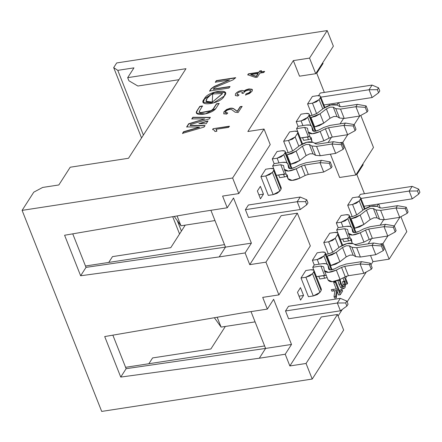 <?xml version="1.0" encoding="UTF-8"?>
<svg xmlns="http://www.w3.org/2000/svg" width="442" height="442" viewBox="0 0 442 442"><rect width="100%" height="100%" fill="white"/><g stroke="black" fill="none" stroke-linecap="round" stroke-linejoin="round"><path stroke-width="0.66" d="M347.6 283.267L345.594 278.195L346.898 276.079L345.594 278.195L347.6 283.267L347.097 284.057L347.6 283.267M344.384 277.206L347.097 284.057L345.478 284.305L347.097 284.057L344.384 277.206M289.858 365.954L321.284 316.969L337.478 314.483L306.052 363.468L289.858 365.954L285.217 354.241L289.858 365.954L306.052 363.468L312.223 379.048L306.052 363.468L337.478 314.483L343.649 330.069L312.223 379.048L101.699 411.419L312.223 379.048L343.649 330.069L337.478 314.483L321.284 316.969L289.858 365.954M338.08 315.997L342.296 309.428L338.08 315.997M347.141 301.869L366.319 271.979L347.141 301.869M370.937 264.78L372.949 261.647L370.512 255.493L372.949 261.647L370.937 264.78M368.214 243.824L371.606 238.536L368.214 243.824M380.186 225.16L383.612 219.818L380.186 225.16M380.28 208.038L378.683 204L380.28 208.038M378.374 204.049L376.976 206.221L378.374 204.049M369.567 206.652L369.103 205.475L369.567 206.652M364.446 193.718L356.865 174.562L363.147 164.767L362.854 164.032L363.147 164.767L356.865 174.562L364.446 193.718M339.627 177.485L330.401 154.186L339.627 177.485L355.821 174.999L339.627 177.485M328.108 142.517L331.494 137.235L328.108 142.517M340.08 123.859L343.506 118.517L340.08 123.859M340.169 106.732L338.572 102.699L340.169 106.732M338.263 102.743L336.87 104.92L338.263 102.743M329.461 105.345L328.992 104.168L329.461 105.345M324.34 92.411L316.754 73.261L323.041 63.466L322.748 62.725L323.041 63.466L316.754 73.261L324.34 92.411M299.521 76.184L293.35 60.598L247.852 131.506L293.35 60.598L309.544 58.106L327.202 30.581L333.373 46.167L327.202 30.581L116.682 62.952L327.202 30.581L309.544 58.106L315.715 73.692L333.373 46.167L315.715 73.692L299.521 76.184L315.715 73.692L309.544 58.106L293.35 60.598L299.521 76.184M222.597 196.077L227.238 207.79L233.52 197.994L251.393 243.139L245.111 252.935L249.747 264.653L281.173 215.668L249.747 264.653L245.111 252.935L219.199 256.918L80.637 275.769L64.593 235.249L201.325 211.773L227.238 207.79L222.597 196.077L238.79 193.585L232.619 177.999L22.1 210.37L101.699 411.419L22.1 210.37L232.619 177.999L264.045 129.02L247.852 131.506L264.045 129.02L270.217 144.6L238.79 193.585L222.597 196.077M262.708 297.378L267.344 309.096L273.631 299.295L291.505 344.445L285.217 354.241L259.31 358.224L120.743 377.076L104.704 336.555L241.431 313.08L267.344 309.096L262.708 297.378L278.902 294.891L265.94 262.161L249.747 264.653L265.94 262.161L297.367 213.177L281.173 215.668L297.367 213.177L310.328 245.907L297.367 213.177L265.94 262.161L278.902 294.891L310.328 245.907L278.902 294.891L262.708 297.378M344.235 281.178L342.953 277.941L344.235 281.178M342.611 281.698L343.285 281.322L342.611 281.698L343.152 284.692L342.611 281.698L344.235 281.449L342.611 281.698M342.02 288.72L340.484 287.261L338.959 284.228L337.832 280.427L338.959 284.228L340.484 287.261L342.02 288.72L344.014 288.499L342.02 288.72L343.638 288.471L342.102 287.007L340.484 287.261L342.102 287.007L340.578 283.979L338.959 284.228L340.578 283.979L339.462 280.234L337.843 280.482L339.462 280.234L339.379 279.764L340.578 283.979L342.102 287.007L343.638 288.471L344.97 287.714L343.638 288.471M342.749 286.615L343.152 284.692L344.771 284.444L344.235 281.449L344.904 281.073L343.285 281.322L344.904 281.073L345.561 285.073L344.97 287.714L345.561 285.073L344.904 281.073L344.235 281.449L344.771 284.444L343.152 284.692L342.749 286.615L344.368 286.366L342.749 286.615M338.611 295.002L337.218 291.477L338.611 295.002L340.235 294.753L338.611 295.002M336.24 289.013L333.677 282.532L334.185 281.742L333.677 282.532L336.24 289.013M339.6 291.085L340.423 289.797L339.6 291.085M334.627 298.107L334.025 296.582L334.959 290.737L331.887 291.184L331.285 289.659L331.887 291.184L334.959 290.737L334.025 296.582L334.627 298.107L336.246 297.858L334.627 298.107M245.404 209.674L248.398 205.005L245.404 209.674L297.223 201.707L300.217 197.038L248.398 205.005L300.217 197.038L297.223 201.707L245.404 209.674L248.492 217.464L245.404 209.674M318.583 95.61L320.229 93.047L318.583 95.61M257.377 191.01L260.371 186.347L263.454 194.137L260.465 198.806L257.377 191.01L260.465 198.806L263.454 194.137L260.371 186.347L257.377 191.01M297.488 292.317L300.477 287.654L303.566 295.444L300.571 300.107L297.488 292.317L300.571 300.107L303.566 295.444L300.477 287.654L297.488 292.317M358.694 196.917L360.341 194.347L358.694 196.917M285.515 310.975L288.504 306.312L285.515 310.975L337.334 303.008L340.329 298.344L288.504 306.312L340.329 298.344L337.334 303.008L285.515 310.975L288.598 318.77L285.515 310.975M312.113 115.329L307.593 103.92L312.383 96.455L307.593 103.92L312.455 103.168L316.605 113.655L312.455 103.168L319.107 99.627L316.417 101.82L312.455 103.168L307.593 103.92L312.113 115.329M280.211 187.204L273.615 170.535L272.416 172.402L269.725 174.601L265.764 175.949L260.902 176.695L268.311 195.397L260.902 176.695L265.692 169.231L260.902 176.695L265.764 175.949L272.416 172.402L273.615 170.535L281.018 189.237L279.819 191.104L273.167 194.651L268.311 195.397L273.167 194.651L277.128 193.303L279.819 191.104L281.018 189.237L281.272 187.96L273.869 169.258L273.615 170.535C274.388 168.894 273.366 168.209 270.554 168.485L273.46 168.772L273.869 169.258M303.626 140.346L302.56 137.655L303.626 140.346L308.483 139.6L303.626 140.346M312.533 130.451C313.284 131.694 315.273 131.6 318.5 130.186L323.721 127.5L330.047 125.401L345.429 123.036L343.937 125.368L353.257 125.992L354.152 124.594L356.003 129.268L355.108 130.666L347.639 134.716L332.251 137.081L347.639 134.716L343.937 125.368L328.55 127.732L325.389 128.782L320.168 131.467C313.715 134.302 309.737 134.478 308.229 132.003L307.499 128.186L304.693 127.406L308.4 136.755L310.074 136.727L300.278 138.003L296.576 128.655L298.074 126.318L296.223 121.644L301.013 114.18L296.223 121.644L301.079 120.898L302.93 125.572L298.074 126.318L296.576 128.655L304.693 127.406L307.499 128.186L308.229 132.003L312.35 133.722L320.168 131.467L325.389 128.782L328.55 127.732L343.937 125.368L345.429 123.036L330.047 125.401L323.721 127.5L318.5 130.186L314.594 131.313L312.533 130.451L311.803 126.639C311.35 125.169 309.483 124.644 306.19 125.075L302.93 125.572L306.19 125.075L310.074 125.136L311.721 126.362L313.632 131.257L311.803 126.639L312.571 130.589M288.173 152.65L283.654 141.241L289.637 131.909L283.654 141.241L288.51 140.49L295.162 136.948L297.56 133.213L301.903 144.186L297.56 133.213C298.333 131.572 297.311 130.887 294.494 131.163L297.405 131.451L297.814 131.937L297.56 133.213L295.162 136.948L298.836 146.214L295.162 136.948L292.471 139.142L288.51 140.49L292.659 150.976L288.51 140.49L283.654 141.241L288.173 152.65M279.681 177.667L278.615 174.977L279.681 177.667L284.543 176.922L279.681 177.667M288.587 167.772C289.344 169.01 291.333 168.921 294.554 167.507L299.775 164.822L306.102 162.722L321.489 160.358L319.991 162.689L329.312 163.313L330.207 161.916L332.058 166.59L331.163 167.988L323.693 172.037L308.306 174.402L323.693 172.037L319.991 162.689L304.604 165.054L301.444 166.104L296.223 168.789C289.77 171.623 285.792 171.8 284.289 169.325L283.554 165.507L280.753 164.728L284.455 174.076L286.129 174.049L276.333 175.325L272.631 165.977L274.128 163.639L272.278 158.965L277.068 151.501L272.278 158.965L277.134 158.219L278.985 162.894L274.128 163.639L272.631 165.977L280.753 164.728L283.554 165.507L284.289 169.325L288.405 171.043L296.223 168.789L301.444 166.104L304.604 165.054L319.991 162.689L321.489 160.358L306.102 162.722L299.775 164.822L294.554 167.507L290.648 168.634L288.587 167.772L287.858 163.96C287.405 162.485 285.538 161.965 282.245 162.391L278.985 162.894L282.245 162.391L286.129 162.457L287.775 163.684L289.687 168.579L287.858 163.96L288.626 167.91M352.224 216.635L347.705 205.221L352.495 197.756L347.705 205.221L352.561 204.475L356.716 214.961L352.561 204.475L359.219 200.928L356.523 203.127L352.561 204.475L347.705 205.221L352.224 216.635M308.417 296.698L301.013 277.996L305.803 270.532L301.013 277.996L308.417 296.698L313.279 295.952L308.417 296.698M319.793 278.974L318.726 276.278L319.793 278.974L324.649 278.228L319.793 278.974M328.699 269.079C329.45 270.316 331.439 270.228 334.666 268.808L339.887 266.128L346.213 264.023L361.595 261.658L360.097 263.99L369.418 264.62L370.319 263.217L372.17 267.896L371.274 269.294L363.799 273.344L348.418 275.709L363.799 273.344L360.097 263.99L344.716 266.355L341.55 267.41L336.334 270.09C329.881 272.924 325.903 273.106 324.395 270.626L323.666 266.813L320.859 266.029L324.561 275.383L326.24 275.355L316.444 276.631L312.743 267.277L314.24 264.946L312.389 260.272L317.174 252.807L312.389 260.272L317.245 259.526L319.096 264.2L314.24 264.946L312.743 267.277L320.859 266.029L323.666 266.813L324.395 270.626L328.517 272.344L336.334 270.09L341.55 267.41L344.716 266.355L360.097 263.99L361.595 261.658L346.213 264.023L339.887 266.128L334.666 268.808L330.76 269.935L328.699 269.079L327.964 265.261C327.516 263.791 325.643 263.272 322.356 263.697L319.096 264.2L322.356 263.697L326.24 263.758L327.887 264.99L329.798 269.885L327.964 265.261L328.738 269.217M328.279 253.957L323.759 242.542L329.749 233.21L323.759 242.542L328.616 241.796L332.771 252.283L328.616 241.796L335.274 238.249L332.577 240.448L328.616 241.796L323.759 242.542L328.279 253.957M343.738 241.652L342.672 238.956L343.738 241.652L348.594 240.907L343.738 241.652M352.644 231.757C353.396 232.995 355.385 232.906 358.611 231.486L363.827 228.807L370.158 226.702L385.54 224.337L384.043 226.669L393.363 227.298L394.264 225.895L396.115 230.575L395.214 231.973L387.744 236.022L372.363 238.387L387.744 236.022L384.043 226.669L368.661 229.039L365.495 230.089L360.274 232.768C353.827 235.603 349.849 235.785 348.34 233.304L347.611 229.492L344.804 228.707L348.506 238.061L350.18 238.034L340.39 239.31L336.688 229.956L338.18 227.624L336.329 222.95L341.119 215.486L336.329 222.95L341.191 222.204L343.042 226.879L338.18 227.624L336.688 229.956L344.804 228.707L347.611 229.492L348.34 233.304L352.462 235.022L360.274 232.768L365.495 230.089L368.661 229.039L384.043 226.669L385.54 224.337L370.158 226.702L363.827 228.807L358.611 231.486L354.699 232.614L352.644 231.757L351.909 227.939C351.462 226.47 349.589 225.95 346.301 226.376L343.042 226.879L346.301 226.376L350.18 226.437L351.832 227.669L353.738 232.564L351.909 227.939L352.683 231.895M225.486 247.122L86.024 267.371L80.637 275.769L219.199 256.918L225.486 247.122L219.199 256.918L245.111 252.935L251.393 243.139L225.486 247.122L251.393 243.139L233.52 197.994L227.238 207.79L201.325 211.773L64.593 235.249L80.637 275.769L86.024 267.371L225.486 247.122L210.906 210.298L225.486 247.122M72.748 233.851L86.024 267.371L72.748 233.851M42.647 187.447L58.841 184.955L42.647 187.447L33.774 192.176L22.1 210.37L33.774 192.176L42.647 187.447M178.916 79.704L137.86 86.013L178.916 79.704M70.212 167.231L128.511 158.264L185.977 68.692L127.677 77.659L128.915 80.775L137.86 86.013L128.915 80.775L127.677 77.659L133.965 67.864L117.771 70.35L143.396 135.07L117.771 70.35L133.965 67.864L127.677 77.659L185.977 68.692L128.511 158.264L70.212 167.231L58.841 184.955L70.212 167.231M177.358 220.851L181.413 231.089L177.358 220.851M360.788 115.417L373.479 147.473L355.821 174.999L373.479 147.473L360.788 115.417M400.9 216.724L406.8 231.63L389.142 259.156L372.949 261.647L389.142 259.156L382.971 243.57L379.639 244.083L382.971 243.57L387.855 235.962L382.971 243.57L389.142 259.156L406.8 231.63L400.9 216.724M116.682 62.952L113.688 67.615L117.771 70.35L113.688 67.615L116.682 62.952M229.359 126.208L228.625 127.351L215.956 129.302L216.884 131.224L214.961 131.517L214.138 130.13L212.624 129.445L213.099 128.705L229.359 126.208L213.099 128.705L229.453 126.44L213.099 128.705L212.624 129.445L214.138 130.13L214.961 131.517L216.884 131.224L215.956 129.302L228.625 127.351L229.359 126.208M240.166 106.682L242.072 106.389L238.116 112.555L235.15 112.213L231.558 109.561L229.503 109.395L227.199 110.191L225.569 111.583L225.58 112.771L227.647 112.909L226.68 114.119L223.779 113.743L223.939 111.809L226.597 109.483L230.304 108.207L232.067 108.141L233.558 108.605L237.227 111.257L240.166 106.682L237.321 111.489L240.166 106.682L242.166 106.621L240.255 106.914L237.321 111.489L233.558 108.605L232.067 108.141L230.304 108.207L226.597 109.483L223.939 111.809L223.779 113.743L226.68 114.119L227.647 112.909L225.343 112.495L225.674 113.008L225.569 111.583L227.199 110.191L229.503 109.395L231.558 109.561L235.15 112.213L238.116 112.555L242.072 106.389L240.166 106.682M243.868 91.273L243.117 90.522L241.409 90.488L239.105 91.157L236.929 92.372L235.453 93.87L235.365 95.549L237.846 96.03L238.934 94.831L237.205 94.826L237.1 93.594L238.531 92.384L240.614 91.676L242.277 91.947L241.956 93.35L243.619 93.207L243.918 92.433L245.653 90.986L248.238 90.124L250.294 90.312L250.476 91.759L248.995 93.03L250.387 91.527L248.995 93.03L246.034 93.842L245.653 95.179L246.034 93.842L245.564 94.947L246.034 93.842L248.901 92.798L250.387 91.527L250.294 90.312L248.238 90.124L245.653 90.986L243.918 92.433L243.619 93.207L241.956 93.35L242.277 91.947L240.614 91.676L238.531 92.384L237.1 93.594L237.111 94.594L238.934 94.831L237.846 96.03L235.365 95.549L235.453 93.87L236.929 92.372L239.105 91.157L241.409 90.488L243.117 90.522L243.868 91.273L246.072 89.776L248.973 88.914L252.001 89.256L252.028 91.279L249.448 93.516L245.564 94.947L249.448 93.516L252.028 91.279L252.388 89.737L252.001 89.256L248.973 88.914L246.072 89.776L243.818 91.085M263.808 72.51L259.935 73.107L257.338 77.151L255.515 77.433L247.752 74.792L248.349 73.853L258.846 72.239L259.653 70.98L261.476 70.698L260.67 71.963L264.543 71.366L263.808 72.51L264.543 71.366L260.67 71.963L261.476 70.698L259.653 70.98L258.846 72.239L248.349 73.853L247.752 74.792L255.515 77.433L257.338 77.151L259.935 73.107L263.808 72.51M204.392 98.842C207.221 91.113 232.094 87.665 224.227 96.074C221.099 103.859 196.452 107.351 204.392 98.842L203.232 102.389L213.563 102.892L224.227 96.074L225.326 92.372L214.746 92.107L204.392 98.842M183.557 131.744L199.43 127.114L186.673 126.887L188.69 123.743L204.779 118.942L191.822 118.865L192.85 117.263L210.287 117.368L209.304 118.898L190.64 124.473L190.093 125.324L205.011 125.589L204.06 127.075L182.524 133.357L183.557 131.744L182.524 133.357L204.06 127.075L205.011 125.589L190.093 125.324L190.64 124.473L209.304 118.898L210.287 117.368L192.85 117.263L191.822 118.865L204.779 118.942L188.69 123.743L186.673 126.887L199.43 127.114L183.557 131.744M199.812 106.378L202.491 105.964L199.22 111.45L200.32 112.666L211.221 110.594L213.16 108.936L216.442 103.82L219.121 103.406L215.784 108.605C211.254 114.611 192.668 116.92 196.917 110.887L199.812 106.378L197.01 111.119L199.812 106.378L202.585 106.196L199.906 106.61L196.917 110.887L196.419 113.158L205.276 113.87L215.784 108.605L219.121 103.406L216.442 103.82L213.16 108.936L211.221 110.594L200.32 112.666L199.237 112.058L199.22 111.45L202.491 105.964L199.812 106.378M209.602 91.024L211.105 88.687L214.221 86.45L229.575 79.991L215.331 82.179L216.326 80.632L235.63 77.665L233.122 79.831L214.823 87.533L213.276 89.069L229.962 86.505L228.973 88.046L209.602 91.024L228.973 88.046L229.962 86.505L213.276 89.069L214.823 87.533L233.122 79.831L235.63 77.665L216.326 80.632L215.331 82.179L229.575 79.991L214.221 86.45L211.105 88.687L209.602 91.024M198.867 123.633L208.016 120.904L206.182 123.766L198.867 123.633L206.182 123.766L208.016 120.904L198.867 123.633M179.557 233.978L172.712 216.685L179.557 233.978M141.539 137.959L113.688 67.615L141.539 137.959M210.889 348.97L152.589 357.932L148.866 363.733L152.589 357.932L210.889 348.97L225.337 326.439L210.889 348.97M125.594 367.313L264.609 345.942L125.594 367.313M265.592 348.429L251.017 311.604L265.592 348.429L291.505 344.445L273.631 299.295L267.344 309.096L241.431 313.08L104.704 336.555L120.743 377.076L259.31 358.224L265.592 348.429L126.13 368.678L265.592 348.429L259.31 358.224L285.217 354.241L291.505 344.445L265.592 348.429M85.483 266.007L224.503 244.636L85.483 266.007M112.478 256.625L170.778 247.664L112.478 256.625L108.754 262.432L112.478 256.625M185.231 225.138L170.778 247.664L185.231 225.138M112.859 335.152L126.13 368.678L120.743 377.076L126.13 368.678L112.859 335.152M299.002 296.146L303.566 295.444L299.002 296.146M255.078 321.87L221.077 327.097L255.078 321.87M217.177 317.24L221.077 327.097L217.177 317.24M214.364 317.726L221.077 327.097L214.364 317.726M362.888 210.199L359.219 200.928L362.888 210.199M364.385 209.094L360.412 199.06L359.219 200.928L360.412 199.06C361.186 197.425 360.169 196.74 357.351 197.01L352.495 197.756L357.351 197.01L360.263 197.303L360.672 197.784L360.412 199.06L364.385 209.094M345.981 214.74L348.887 215.027L349.296 215.514L349.042 216.79L355.285 232.564L349.042 216.79C349.815 215.149 348.793 214.464 345.981 214.74L341.119 215.486L345.981 214.74M351.053 240.238L348.594 240.907L351.053 240.238M347.843 218.657L345.152 220.856L341.191 222.204L347.843 218.657L349.042 216.79L347.843 218.657L351.075 226.812L347.843 218.657M347.528 238.21L348.594 240.907L347.528 238.21M338.942 247.52L335.274 238.249L337.666 234.52C338.439 232.879 337.423 232.194 334.605 232.464L329.749 233.21L334.605 232.464L337.511 232.757L337.926 233.238L337.666 234.52L342.009 245.487L337.666 234.52L335.274 238.249L338.942 247.52M322.036 252.062L324.942 252.349L325.351 252.835L325.097 254.111L331.34 269.885L325.097 254.111C325.87 252.47 324.848 251.785 322.036 252.062L317.174 252.807L322.036 252.062M327.113 277.559L324.649 278.228L327.113 277.559M323.898 255.979L321.207 258.178L317.245 259.526L323.898 255.979L325.097 254.111L323.898 255.979L327.13 264.134L323.898 255.979M323.583 275.532L324.649 278.228L323.583 275.532M320.323 288.504L321.13 290.543L319.931 292.405L313.279 295.952L317.24 294.604L319.931 292.405L312.527 273.703L309.831 275.902L305.87 277.25L313.273 295.952L305.87 277.25L301.013 277.996L305.87 277.25L312.527 273.703L313.721 271.841C314.494 270.2 313.477 269.515 310.66 269.786L305.803 270.532L310.66 269.786L313.571 270.079L313.98 270.559L313.721 271.841L321.13 290.543L321.384 289.261L313.98 270.559M319.931 292.405L321.13 290.543L313.721 271.841L312.527 273.703L319.931 292.405M394.281 225.945L399.828 217.304L394.281 225.945M270.217 144.6L264.045 129.02L232.619 177.999L238.79 193.585L270.217 144.6M216.044 129.534L216.751 130.467L216.044 129.534M216.795 130.583L216.63 130.175M214.961 131.517L214.873 131.197M212.718 129.677L213.193 128.942L212.718 129.677M225.674 113.008L227.74 113.141L225.674 113.008M223.873 113.981L223.939 111.809L226.597 109.483L230.304 108.207L232.067 108.141L233.558 108.605L237.321 111.489L233.652 108.837L232.16 108.378L230.392 108.445L226.691 109.721L224.033 112.041L223.873 113.981M250.476 91.759L250.382 90.544L250.476 91.759M250.294 90.312L250.614 90.765M242.188 93.395L242.371 92.179L242.188 93.395M237.205 94.826L239.028 95.063L237.205 94.826M243.962 91.505L246.072 89.776L248.973 88.914L252.001 89.256L252.426 89.853L252.095 89.488L249.067 89.146L246.166 90.008L243.962 91.505M247.846 75.024L248.349 73.853L258.94 72.477L259.653 70.98L261.57 70.935L259.747 71.212L258.94 72.477L248.443 74.09L247.846 75.024M260.758 72.195L264.636 71.598L260.758 72.195M256.327 76.543L250.901 74.742L256.327 76.543L258.205 73.621L256.327 76.543M258.205 73.621L256.238 76.306L258.111 73.389L250.807 74.51L256.238 76.306L250.807 74.51L258.205 73.621M203.281 102.505L204.486 99.074L214.69 92.378L225.37 92.494L214.69 92.378L204.486 99.074L203.281 102.505M222.547 93.616L212.37 102.085L206.143 101.505L212.37 102.085L206.049 101.268L207.077 98.422C204.718 101.798 206.453 102.936 212.276 101.853L212.685 93.958L210.873 94.732L207.077 98.422L210.873 94.732L212.685 93.958L222.508 93.494L212.37 102.085L222.547 93.616M182.618 133.589L183.651 131.981L199.524 127.351L183.651 131.981L182.618 133.589M186.767 127.125L188.69 123.743L204.779 118.942L188.784 123.981L186.767 127.125M191.916 119.097L192.85 117.263L210.381 117.6L192.944 117.495L191.916 119.097M190.187 125.556L205.105 125.821L190.187 125.556M199.292 112.169L200.414 112.903L211.315 110.826L213.248 109.168L216.442 103.82L219.215 103.643L216.536 104.052L213.248 109.168L211.315 110.826L200.414 112.903L199.314 111.688M196.469 113.268L197.01 111.119L196.469 113.268M209.696 91.256L211.105 88.687L214.221 86.45L229.575 79.991L214.315 86.682L211.193 88.925L209.696 91.256M215.425 82.411L216.326 80.632L235.724 77.903L216.42 80.869L215.425 82.411M213.37 89.301L230.055 86.737L213.37 89.301M199.696 123.65L207.812 121.23L199.696 123.65M359.716 115.997L354.175 124.638L359.716 115.997M347.743 134.661L342.865 142.269L355.821 174.999L342.865 142.269L339.528 142.783L342.865 142.269L347.743 134.661M258.89 194.839L263.454 194.137L258.89 194.839M214.972 220.564L180.966 225.79L214.972 220.564M177.065 215.939L180.966 225.79L177.065 215.939M174.258 216.42L180.966 225.79L174.258 216.42M322.776 108.892L319.107 99.627L320.306 97.759L324.279 107.793L320.306 97.759C321.08 96.118 320.058 95.433 317.245 95.704L320.152 95.997L320.561 96.483L320.306 97.759L319.107 99.627L322.776 108.892M317.245 95.704L312.383 96.455L317.245 95.704M305.87 113.434L308.781 113.727L309.19 114.207L308.93 115.484C309.704 113.848 308.687 113.163 305.87 113.434L301.013 114.18L305.87 113.434M308.93 115.489L315.174 131.257L308.93 115.484L307.737 117.351L305.041 119.55L301.079 120.898L307.737 117.351L308.93 115.484M310.947 138.932L308.483 139.6L310.947 138.932M307.417 136.904L308.483 139.6L307.417 136.904M310.964 125.511L307.737 117.351L310.964 125.511M294.494 131.163L289.637 131.909L294.494 131.163M281.924 150.755L284.836 151.048L285.245 151.529L284.985 152.805L291.234 168.579L284.985 152.805C285.759 151.164 284.742 150.484 281.924 150.755L277.068 151.501L281.924 150.755M287.002 176.253L284.543 176.922L287.002 176.253M283.792 154.672L281.095 156.871L277.134 158.219L283.792 154.672L284.985 152.805L283.792 154.672L287.018 162.833L283.792 154.672M283.477 174.225L284.543 176.922L283.477 174.225M270.554 168.485L265.692 169.231L270.554 168.485M272.416 172.402L279.819 191.104L272.416 172.402M265.764 175.949L273.167 194.651L265.764 175.949M336.821 288.941L337.384 290.372L336.246 297.858L335.644 296.333L334.025 296.582L335.644 296.333L336.577 290.488L331.887 291.184L333.506 290.935L332.903 289.411L331.285 289.659L336.821 288.941L332.903 289.411L333.506 290.935L336.577 290.488L335.644 296.333L336.246 297.858L337.384 290.372L336.821 288.941M342.627 291.024L340.235 294.753L335.296 282.283L333.677 282.532L335.296 282.283L335.804 281.493L334.185 281.742L335.804 281.493L340.158 292.493L342.042 289.549L340.423 289.797L342.042 289.549L342.627 291.024L342.042 289.549L340.158 292.493L335.804 281.493L335.296 282.283L340.235 294.753L342.627 291.024M343.484 286.797L344.368 286.366L343.484 286.797L342.34 285.72L341.097 283.156L340.042 279.438L341.097 283.156L342.34 285.72L343.777 286.814M344.368 286.366L344.771 284.444L344.368 286.366M340.417 310.803L288.598 318.77L340.417 310.803L337.334 303.008L345.633 302.952L346.832 301.085L340.329 298.344L346.832 301.085L348.064 304.201L346.871 306.068L340.417 310.803L346.871 306.068L345.633 302.952L337.334 303.008L340.417 310.803M409.165 191.049L412.159 186.38L360.341 194.347L412.159 186.38L409.165 191.049L360.937 198.464L409.165 191.049L417.469 190.988L418.668 189.121L412.159 186.38L418.668 189.121L419.9 192.242L418.701 194.104L412.253 198.839L364.026 206.254L412.253 198.839L409.165 191.049L412.253 198.839L418.701 194.104L417.469 190.988L409.165 191.049M369.059 89.743L372.053 85.079L320.229 93.047L372.053 85.079L369.059 89.743L320.831 97.157L369.059 89.743L377.358 89.687L378.556 87.82L372.053 85.079L378.556 87.82L379.788 90.936L378.595 92.803L372.142 97.533L323.914 104.953L372.142 97.533L369.059 89.743L372.142 97.533L378.595 92.803L377.358 89.687L369.059 89.743M300.311 209.497L248.492 217.464L300.311 209.497L297.223 201.707L305.527 201.646L306.726 199.784L300.217 197.038L306.726 199.784L307.958 202.9L306.759 204.768L300.311 209.497L306.759 204.768L305.527 201.646L297.223 201.707L300.311 209.497M350.666 218.978L360.158 215.088L366.479 210.193L370.208 208.442L373.368 208.48L375.915 209.972L380.634 210.375L396.015 208.011L397.513 205.679L382.126 208.044L379.766 207.839L377.225 206.353L370.91 206.27L363.44 209.768L357.119 214.668L352.583 216.58L349.882 216.994L352.583 216.58L357.119 214.668L363.44 209.768C368.805 206.237 373.396 205.099 377.225 206.353L379.766 207.839L382.126 208.044L397.513 205.679L396.015 208.011L380.634 210.375L375.915 209.972L373.368 208.48L370.208 208.442L366.479 210.193L360.158 215.088L355.909 217.514L350.666 218.978M399.717 217.359L384.336 219.729L379.617 219.32L377.07 217.834L373.915 217.796L370.181 219.541L363.86 224.442L354.373 228.326L354.793 228.265L351.092 218.912L354.793 228.265L359.611 226.862L363.86 224.442L360.158 215.088L363.86 224.442L370.181 219.541L366.479 210.193L370.181 219.541L373.915 217.796L377.07 217.834L373.368 208.48L377.07 217.834L379.617 219.32L375.915 209.972L379.617 219.32L384.336 219.729L380.634 210.375L384.336 219.729L399.717 217.359L396.015 208.011L405.336 208.635L406.237 207.237L397.513 205.679L406.237 207.237L408.088 211.911L407.187 213.315L399.717 217.359L407.187 213.315L405.336 208.635L396.015 208.011L399.717 217.359M372.363 238.387L369.197 239.437L363.981 242.122L356.164 244.376L354.324 244.282L356.164 244.376L363.981 242.122L369.197 239.437L372.363 238.387L368.661 229.039L372.363 238.387M348.34 233.304L352.125 242.934L351.313 238.84M326.726 256.299L336.213 252.41L342.533 247.514L346.268 245.763L349.423 245.802L351.97 247.293L356.688 247.697L372.07 245.332L373.567 243.001L358.186 245.365L355.827 245.161L353.28 243.675L346.964 243.592L339.495 247.089L333.174 251.99L328.644 253.901L325.942 254.316L328.644 253.901L333.174 251.99L339.495 247.089C344.859 243.559 349.456 242.42 353.28 243.675L355.827 245.161L358.186 245.365L373.567 243.001L372.07 245.332L356.688 247.697L351.97 247.293L349.423 245.802L346.268 245.763L342.533 247.514L336.213 252.41L331.964 254.835L326.726 256.299M375.772 254.68L360.39 257.045L355.672 256.642L353.13 255.156L349.97 255.117L346.235 256.863L339.915 261.763L330.428 265.648L330.848 265.587L327.146 256.233L330.848 265.587L335.666 264.183L339.915 261.763L336.213 252.41L339.915 261.763L346.235 256.863L342.533 247.514L346.235 256.863L349.97 255.117L353.13 255.156L349.423 245.802L353.13 255.156L355.672 256.642L351.97 247.293L355.672 256.642L360.39 257.045L356.688 247.697L360.39 257.045L375.772 254.68L372.07 245.332L381.391 245.956L382.291 244.559L373.567 243.001L382.291 244.559L384.142 249.233L383.242 250.631L375.772 254.68L383.242 250.631L381.391 245.956L372.07 245.332L375.772 254.68M348.418 275.709L345.252 276.758L340.036 279.443L332.218 281.698L328.097 279.979C329.605 282.455 333.583 282.278 340.036 279.443L345.252 276.758L348.418 275.709L344.716 266.355L348.418 275.709M308.306 174.402L305.146 175.457L299.925 178.137L292.107 180.391L287.991 178.673L287.256 174.861L287.991 178.673C289.493 181.154 293.477 180.971 299.925 178.137L305.146 175.457L308.306 174.402L304.604 165.054L308.306 174.402M286.615 154.993L296.101 151.109L302.422 146.208L306.157 144.457L309.317 144.501L311.859 145.987L316.577 146.39L331.964 144.026L333.456 141.694L318.074 144.059L315.715 143.86L313.174 142.368L306.853 142.291L299.389 145.788L293.068 150.683L288.532 152.595L285.83 153.015L288.532 152.595L293.068 150.683L299.389 145.788C304.748 142.252 309.345 141.114 313.174 142.368L315.715 143.86L318.074 144.059L333.456 141.694L331.964 144.026L316.577 146.39L311.859 145.987L309.317 144.501L306.157 144.457L302.422 146.208L296.101 151.109L291.853 153.529L286.615 154.993M335.666 153.38L320.279 155.744L315.56 155.341L313.019 153.849L309.859 153.81L306.124 155.562L299.803 160.457L290.317 164.347L290.737 164.28L287.035 154.932L290.737 164.28L295.56 162.883L299.803 160.457L296.101 151.109L299.803 160.457L306.124 155.562L302.422 146.208L306.124 155.562L309.859 153.81L313.019 153.849L309.317 144.501L313.019 153.849L315.56 155.341L311.859 145.987L315.56 155.341L320.279 155.744L316.577 146.39L320.279 155.744L335.666 153.38L331.964 144.026L341.285 144.656L342.18 143.252L333.456 141.694L342.18 143.252L344.031 147.932L343.136 149.33L335.666 153.38L343.136 149.33L341.285 144.656L331.964 144.026L335.666 153.38M332.251 137.081L329.091 138.136L323.87 140.816L316.052 143.07L314.212 142.981L316.052 143.07L323.87 140.816L329.091 138.136L332.251 137.081L328.55 127.732L332.251 137.081M308.229 132.003L312.013 141.628L311.201 137.539L311.936 141.352M310.56 117.671L320.047 113.787L326.367 108.887L330.102 107.141L333.262 107.179L335.804 108.666L340.522 109.069L355.904 106.704L357.401 104.373L342.02 106.737L339.66 106.539L337.119 105.047L330.798 104.969L323.334 108.467L317.008 113.367L312.477 115.274L309.776 115.694L312.477 115.274L317.008 113.367L323.334 108.467C328.693 104.931 333.29 103.793 337.119 105.047L339.66 106.539L342.02 106.737L357.401 104.373L355.904 106.704L340.522 109.069L335.804 108.666L333.262 107.179L330.102 107.141L326.367 108.887L320.047 113.787L315.798 116.207L310.56 117.671M359.611 116.058L344.224 118.423L339.506 118.02L336.964 116.528L333.804 116.489L330.069 118.241L323.748 123.136L314.262 127.025L314.682 126.959L310.98 117.611L314.682 126.959L319.5 125.561L323.748 123.136L320.047 113.787L323.748 123.136L330.069 118.241L326.367 108.887L330.069 118.241L333.804 116.489L336.964 116.528L333.262 107.179L336.964 116.528L339.506 118.02L335.804 108.666L339.506 118.02L344.224 118.423L340.522 109.069L344.224 118.423L359.611 116.058L355.904 106.704L365.23 107.334L366.125 105.931L357.401 104.373L366.125 105.931L367.976 110.61L367.081 112.008L359.611 116.058L367.081 112.008L365.23 107.334L355.904 106.704L359.611 116.058M345.633 302.952L346.871 306.068L348.064 304.201L346.832 301.085L345.633 302.952M417.469 190.988L418.701 194.104L419.9 192.242L418.668 189.121L417.469 190.988M377.358 89.687L378.595 92.803L379.788 90.936L378.556 87.82L377.358 89.687M305.527 201.646L306.759 204.768L307.958 202.9L306.726 199.784L305.527 201.646M408.088 211.911L406.237 207.237L405.336 208.635L407.187 213.315L408.088 211.911M365.495 230.089L369.197 239.437L365.495 230.089M360.274 232.768L363.981 242.122L360.274 232.768M348.506 238.061L344.804 228.707L336.688 229.956L340.39 239.31L348.506 238.061M394.264 225.895L385.54 224.337L394.264 225.895L393.363 227.298L384.043 226.669L387.744 236.022L395.214 231.973L393.363 227.298L395.214 231.973L396.115 230.575L394.264 225.895M384.142 249.233L382.291 244.559L381.391 245.956L383.242 250.631L384.142 249.233M341.55 267.41L345.252 276.758L341.55 267.41M336.334 270.09L340.036 279.443L336.334 270.09M328.179 280.256L324.395 270.626M324.561 275.383L320.859 266.029L312.743 267.277L316.444 276.631L324.561 275.383M370.319 263.217L361.595 261.658L370.319 263.217L369.418 264.62L360.097 263.99L363.799 273.344L371.274 269.294L369.418 264.62L371.274 269.294L372.17 267.896L370.319 263.217M301.444 166.104L305.146 175.457L301.444 166.104M296.223 168.789L299.925 178.137L296.223 168.789M288.068 178.949L284.289 169.325M284.455 174.076L280.753 164.728L272.631 165.977L276.333 175.325L284.455 174.076M330.207 161.916L321.489 160.358L330.207 161.916L329.312 163.313L319.991 162.689L323.693 172.037L331.163 167.988L329.312 163.313L331.163 167.988L332.058 166.59L330.207 161.916M344.031 147.932L342.18 143.252L341.285 144.656L343.136 149.33L344.031 147.932M325.389 128.782L329.091 138.136L325.389 128.782M320.168 131.467L323.87 140.816L320.168 131.467M308.4 136.755L304.693 127.406L296.576 128.655L300.278 138.003L308.4 136.755M354.152 124.594L345.429 123.036L354.152 124.594L353.257 125.992L343.937 125.368L347.639 134.716L355.108 130.666L353.257 125.992L355.108 130.666L356.003 129.268L354.152 124.594M367.976 110.61L366.125 105.931L365.23 107.334L367.081 112.008L367.976 110.61M341.191 222.204L336.329 222.95L338.18 227.624L343.042 226.879L341.191 222.204M317.245 259.526L312.389 260.272L314.24 264.946L319.096 264.2L317.245 259.526M301.079 120.898L296.223 121.644L298.074 126.318L302.93 125.572L301.079 120.898M277.134 158.219L272.278 158.965L274.128 163.639L278.985 162.894L277.134 158.219M355.998 232.437L349.296 215.514M332.053 269.758L325.351 252.835M337.926 233.238L342.644 245.166M360.672 197.784L364.998 208.712M320.561 96.483L324.887 107.406M315.886 131.13L309.19 114.207M297.814 131.937L302.538 143.865M291.941 168.452L285.245 151.529M351.832 227.669L353.771 232.569M327.887 264.99L329.826 269.891M287.775 163.684L289.72 168.584M311.721 126.362L313.66 131.263"/></g></svg>
